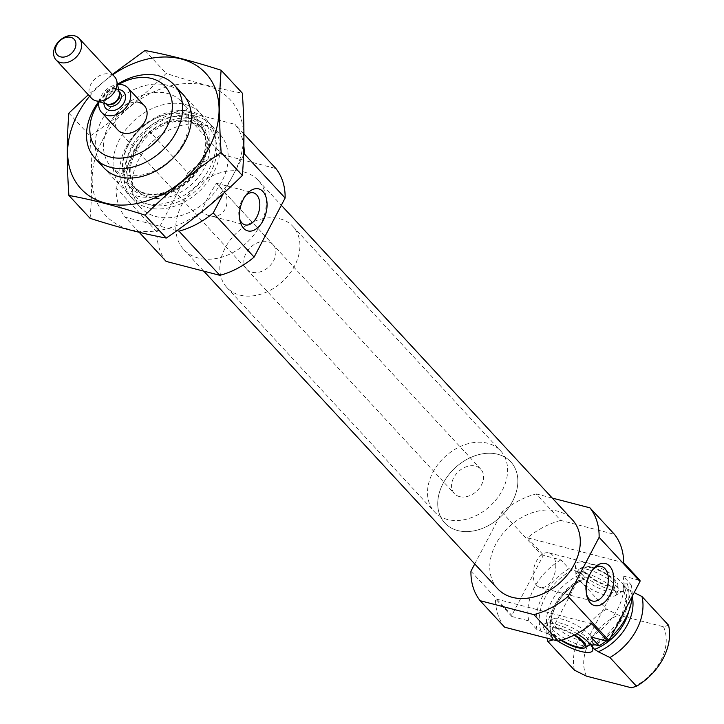 <?xml version="1.0" encoding="UTF-8"?>
<svg xmlns="http://www.w3.org/2000/svg" width="724" height="724" viewBox="0 0 724 724"><rect width="100%" height="100%" fill="white"/><g stroke="black" fill="none" stroke-linecap="round" stroke-linejoin="round"><path stroke-width="0.54" stroke-dasharray="3.62 2.71" d="M245.888 195.29A16.552 10 104.5 0 0 244.667 196.503A16.552 10 104.5 0 0 239.246 217.417A16.552 10 104.5 0 0 239.725 219.073M202.747 212.747C200.177 207.444 218.096 181.733 215.969 183.127L219.345 186.665C234.304 196.991 225.788 221.997 207.661 215.182L202.747 212.747M590.938 636.993A53.974 40.11 137.2 0 0 622.975 575.978L631.147 584.811L627.31 583.816L622.966 584.078L623.735 585.191A27.684 7.973 27.7 0 1 623.599 590.666A27.684 7.973 27.7 0 1 582.087 574.404L580.63 573.109L572.91 569.725L569.064 568.729L560.892 559.896L543.842 555.48A71.966 53.486 137.2 0 0 542.837 556.322L511.823 615.4A71.966 53.486 137.2 0 0 511.814 616.495L495.46 598.82L591.626 623.735M511.814 616.495L528.855 620.911L537.036 629.744L548.593 634.134L553.299 639.03C543.009 622.477 559.299 588.766 585.046 578.847L585.019 577.571L582.087 574.404M580.63 573.109A27.684 7.973 27.7 0 1 575.327 565.326A27.684 7.973 27.7 0 1 587.526 563.172A27.684 7.973 27.7 0 1 622.966 584.078L623.436 584.911A44.979 33.422 137.2 0 1 594.232 644.595M623.735 585.191L626.658 588.359L634.179 592.603M576.965 633.663A27.684 7.973 -152.3 0 0 544.575 623.889A27.684 7.973 -152.3 0 0 548.593 634.134M550.05 635.428A27.684 7.973 -152.3 0 0 557.561 640.912M585.019 577.571A44.979 33.422 137.2 0 0 552.982 638.586L552.738 639.953M668.56 625.237L663.51 626.785L618.477 615.119L606.477 609.156L579.906 580.44L584.775 578.929A46.562 34.598 137.2 0 0 552.593 639.618M528.855 620.911A53.974 40.11 137.2 0 1 560.892 559.896M622.975 575.978L640.016 580.395M474.745 563.96L501.949 512.139A71.966 53.486 137.2 0 1 536.176 493.913L560.711 520.42L614.468 534.348M536.176 493.913L552.285 498.085M504.646 627.201A71.966 53.486 137.2 0 1 495.46 598.82M470.935 571.218L511.823 615.4M623.663 562.72L527.488 537.805A71.966 53.486 137.2 0 1 560.711 520.42M527.488 537.805L543.842 555.48M501.949 512.139L542.837 556.322M537.036 629.744A53.974 40.11 137.2 0 1 569.064 568.729M631.147 584.811A53.974 40.11 137.2 0 1 632.079 596.603M610.712 637.283A53.974 40.11 137.2 0 1 606.296 640.975M547.254 638.233A53.974 40.11 137.2 0 1 579.906 580.44M574.44 670.171A53.974 40.11 137.2 0 1 606.477 609.156M586.44 676.135A46.327 34.426 137.2 0 1 618.477 615.119M663.51 626.785A46.327 34.426 137.2 0 1 631.473 687.8M497.723 588.784A50.825 37.775 137.2 0 1 501.777 534.846A50.825 37.775 137.2 0 1 557.652 511.171A50.825 37.775 137.2 0 1 572.331 519.741M98.826 102.754A46.327 34.426 137.2 0 1 118.6 84.455M246.676 269.165A17.991 13.367 137.2 0 1 248.106 250.07A17.991 13.367 137.2 0 1 267.889 241.689A17.991 13.367 137.2 0 1 273.084 244.73A17.991 13.367 137.2 0 1 268.957 266.758A17.991 13.367 137.2 0 1 246.676 269.165L117.885 130.003A17.991 13.367 137.2 0 1 119.315 110.908A17.991 13.367 137.2 0 1 139.099 102.527M98.717 101.622A53.974 40.11 137.2 0 1 117.478 84.255M185.163 104.491A53.974 40.11 137.2 0 1 200.756 113.596A53.974 40.11 137.2 0 1 188.385 179.697A53.974 40.11 137.2 0 1 121.523 186.919A53.974 40.11 137.2 0 1 125.822 129.632A53.974 40.11 137.2 0 1 185.163 104.491M196.005 116.202A53.974 40.11 137.2 0 1 211.589 125.306A53.974 40.11 137.2 0 1 199.218 191.398A53.974 40.11 137.2 0 1 132.356 198.62A53.974 40.11 137.2 0 1 136.664 141.343A53.974 40.11 137.2 0 1 196.005 116.202M204.177 125.035A53.974 40.11 137.2 0 1 219.77 134.139A53.974 40.11 137.2 0 1 207.399 200.24A53.974 40.11 137.2 0 1 140.537 207.462A53.974 40.11 137.2 0 1 144.836 150.176A53.974 40.11 137.2 0 1 204.177 125.035M176.937 230.621L125.243 217.227A71.966 53.486 137.2 0 1 116.057 187.751L147.072 128.673A71.966 53.486 137.2 0 1 181.299 110.446L235.065 124.374A71.966 53.486 137.2 0 1 243.852 146.13M139.18 232.286L125.243 217.227M166.122 261.4A71.966 53.486 137.2 0 1 156.945 231.933L116.057 187.751M156.945 231.933L187.959 172.846L147.072 128.673M187.959 172.846A71.966 53.486 137.2 0 1 222.187 154.619L181.299 110.446M243.952 133.976L235.065 124.374M222.187 154.619L275.944 168.547M243.572 155.126L223.544 193.272M243.662 171.887A50.825 37.775 137.2 0 1 258.341 180.457A50.825 37.775 137.2 0 1 246.694 242.703A50.825 37.775 137.2 0 1 183.733 249.499A50.825 37.775 137.2 0 1 187.778 195.561A50.825 37.775 137.2 0 1 243.662 171.887M587.888 569.544A22.489 6.48 27.7 0 1 618.242 589.888A22.489 6.48 27.7 0 1 618.015 591.037A22.489 6.48 27.7 0 1 595.092 586.322A22.489 6.48 27.7 0 1 578.195 570.132A22.489 6.48 27.7 0 1 579.019 569.29A22.489 6.48 27.7 0 1 587.888 569.544M591.065 567.001A19.892 5.729 27.7 0 1 617.916 585.001A19.892 5.729 27.7 0 1 597.445 581.843A19.892 5.729 27.7 0 1 583.227 566.783A19.892 5.729 27.7 0 1 591.065 567.001M585.879 573.354A22.489 6.48 27.7 0 1 607.382 583.716A22.489 6.48 27.7 0 1 616.015 594.856A22.489 6.48 27.7 0 1 615.192 595.689A22.489 6.48 27.7 0 1 593.092 590.132A22.489 6.48 27.7 0 1 575.969 575.1A22.489 6.48 27.7 0 1 576.195 573.942A22.489 6.48 27.7 0 1 585.879 573.354M591.933 567.933A17.991 5.186 27.7 0 1 609.128 576.223A17.991 5.186 27.7 0 1 616.034 585.137A17.991 5.186 27.7 0 1 597.698 581.363A17.991 5.186 27.7 0 1 584.178 568.412A17.991 5.186 27.7 0 1 591.933 567.933M561.779 640.152A17.991 5.186 27.7 0 1 552.141 629.428A17.991 5.186 27.7 0 1 559.896 628.957A17.991 5.186 27.7 0 1 574.014 635.201M561.064 640.378A19.892 5.729 27.7 0 1 550.267 629.563A19.892 5.729 27.7 0 1 559.037 628.016A19.892 5.729 27.7 0 1 574.603 634.903M557.444 628.242A22.489 6.48 27.7 0 1 552.168 619.708A22.489 6.48 27.7 0 1 552.991 618.866A22.489 6.48 27.7 0 1 561.86 619.12A22.489 6.48 27.7 0 1 592.214 639.464A22.489 6.48 27.7 0 1 591.988 640.613A22.489 6.48 27.7 0 1 578.096 639.898A22.489 6.48 27.7 0 1 557.444 628.242M589.164 645.265A22.489 6.48 27.7 0 1 567.064 639.708A22.489 6.48 27.7 0 1 549.941 624.676A22.489 6.48 27.7 0 1 550.168 623.518A22.489 6.48 27.7 0 1 559.851 622.93A22.489 6.48 27.7 0 1 580.883 632.957A22.489 6.48 27.7 0 1 590.123 644.098M536.502 585.273A17.847 10.779 104.5 0 0 539.968 587.417A17.847 10.779 104.5 0 0 554.874 572.847A17.847 10.779 104.5 0 0 548.919 552.865A17.847 10.779 104.5 0 0 535.009 564.304A17.847 10.779 104.5 0 0 536.502 585.273M592.929 569.48A17.847 10.779 104.5 0 0 592.006 570.431A17.847 10.779 104.5 0 0 586.159 592.974A17.847 10.779 104.5 0 0 586.512 594.259M279.898 218.811A44.979 33.422 137.2 0 1 292.885 226.395A44.979 33.422 137.2 0 1 282.577 281.482A44.979 33.422 137.2 0 1 226.865 287.5A44.979 33.422 137.2 0 1 230.449 239.762A44.979 33.422 137.2 0 1 279.898 218.811M497.813 454.283A44.979 33.422 137.2 0 1 510.8 461.867A44.979 33.422 137.2 0 1 500.492 516.945A44.979 33.422 137.2 0 1 444.78 522.963A44.979 33.422 137.2 0 1 448.364 475.234A44.979 33.422 137.2 0 1 497.813 454.283M89.622 96.183A85.007 63.178 137.2 0 1 112.763 74.771M99.867 162.466A53.974 40.11 137.2 0 1 101.713 120.247A53.974 40.11 137.2 0 1 178.059 90.111M112.401 74.373L88.301 94.763M68.88 113.116L90.084 136.022C117.578 117.451 142.945 96.582 166.194 73.423C193.362 82.201 218.748 88.781 242.332 93.152M90.111 218.34C92.22 193.19 92.21 165.751 90.084 136.022M144.99 50.517L166.194 73.423M126.238 146.755A53.974 40.11 137.2 0 1 209.517 123.306A53.974 40.11 137.2 0 1 167.905 202.575A53.974 40.11 137.2 0 1 126.238 146.755M102.292 140.556A85.007 63.178 137.2 0 1 233.454 103.623A85.007 63.178 137.2 0 1 167.914 228.458A85.007 63.178 137.2 0 1 102.292 140.556M109.17 124.456A47.893 35.585 137.2 0 1 181.272 101.496A47.893 35.585 137.2 0 1 170.294 160.149A47.893 35.585 137.2 0 1 110.971 166.556A47.893 35.585 137.2 0 1 109.17 124.456M128.175 144.981A47.893 35.585 137.2 0 1 200.267 122.03A47.893 35.585 137.2 0 1 189.29 180.674A47.893 35.585 137.2 0 1 129.976 187.082A47.893 35.585 137.2 0 1 128.175 144.981M98.998 101.704A17.991 13.367 137.2 0 1 117.541 84.545M459.559 496.628A17.991 13.367 137.2 0 1 454.364 493.596A17.991 13.367 137.2 0 1 458.491 471.559A17.991 13.367 137.2 0 1 480.772 469.152A17.991 13.367 137.2 0 1 479.342 488.248A17.991 13.367 137.2 0 1 459.559 496.628M447.55 519.506A44.979 33.422 137.2 0 1 434.554 511.922A44.979 33.422 137.2 0 1 444.871 456.844A44.979 33.422 137.2 0 1 500.583 450.826A44.979 33.422 137.2 0 1 496.999 498.555A44.979 33.422 137.2 0 1 447.55 519.506M457.767 530.556A44.979 33.422 137.2 0 1 444.78 522.963A44.979 33.422 137.2 0 1 455.088 467.885A44.979 33.422 137.2 0 1 510.8 461.867A44.979 33.422 137.2 0 1 507.216 509.606A44.979 33.422 137.2 0 1 457.767 530.556M91.441 98.156A15.765 11.72 137.2 0 1 90.853 84.292A15.765 11.72 137.2 0 1 114.582 76.735M549.652 634.948A44.979 33.422 137.2 0 1 581.616 574.078M540.873 630.74A50.372 37.44 137.2 0 1 572.91 569.725M627.31 583.816A50.372 37.44 137.2 0 1 595.273 644.84M626.658 588.359A44.979 33.422 137.2 0 1 628.749 611.4M630.369 590.739A46.562 34.598 137.2 0 1 632.224 596.314M185.235 114.419A46.562 34.598 137.2 0 1 185.263 181.697A46.562 34.598 137.2 0 1 123.035 165.579A46.562 34.598 137.2 0 1 185.235 114.419M186.267 117.632A44.979 33.422 137.2 0 1 199.254 125.225A44.979 33.422 137.2 0 1 188.946 180.303A44.979 33.422 137.2 0 1 133.234 186.321A44.979 33.422 137.2 0 1 136.818 138.583A44.979 33.422 137.2 0 1 186.267 117.632M189.543 121.18A44.979 33.422 137.2 0 1 202.53 128.763A44.979 33.422 137.2 0 1 192.222 183.842A44.979 33.422 137.2 0 1 136.51 189.86A44.979 33.422 137.2 0 1 140.094 142.13A44.979 33.422 137.2 0 1 189.543 121.18M194.403 119.252A50.372 37.44 137.2 0 1 194.421 192.041A50.372 37.44 137.2 0 1 127.098 174.602A50.372 37.44 137.2 0 1 194.403 119.252M103.921 103.161A12.145 9.023 137.2 0 1 105.369 97.686A12.145 9.023 137.2 0 1 118.609 89.568M106.175 103.831A8.996 6.688 137.2 0 1 105.116 102.962L106.935 104.057A9.186 6.824 137.2 0 1 104.138 94.491A9.186 6.824 137.2 0 1 112.6 88.382A9.186 6.824 137.2 0 1 119.27 92.645L118.32 90.744A8.996 6.688 137.2 0 1 119.107 91.858M105.822 103.722L105.116 102.962A8.996 6.688 137.2 0 1 104.781 95.052A8.996 6.688 137.2 0 1 118.32 90.744L119.026 91.505M106.365 96.772A8.996 6.688 137.2 0 1 119.903 92.455C118.627 91.767 115.306 87.432 106.727 97.604C105.242 101.903 105.233 104.265 106.7 104.681A8.996 6.688 137.2 0 1 106.365 96.772M207.661 215.182L245.137 224.883M215.96 183.127L253.445 192.837M591.463 644.496L598.648 640.767L608.468 633.292L616.613 624.025L621.771 615.183L625.88 600.467L623.111 584.467M103.74 167.697L121.523 186.919M182.973 94.373L200.756 113.596M199.254 125.225C213.1 137.841 203.851 171.452 179.136 186.113C159.542 196.828 144.239 196.901 133.234 186.321L136.51 189.86C125.343 175.009 128.818 157.253 146.936 136.574C155.687 128.374 165.244 123.324 175.615 121.424L190.593 121.822L202.53 128.763L199.254 125.225M132.356 198.62L140.537 207.462M211.589 125.306L219.77 134.139M183.733 249.499L203.779 271.156M258.341 180.457L281.319 205.281M583.227 566.783L579.019 569.29M617.916 585.001L618.242 589.888M616.015 594.856L618.015 591.037M576.195 573.942L578.195 570.132M615.192 595.689L623.599 590.666M575.969 575.1L575.327 565.326M584.006 646.152L616.034 585.137M552.141 629.428L584.178 568.412M552.991 618.866L544.575 623.889M592.214 639.464L592.856 649.238M590.151 644.125L591.988 640.613M550.168 623.518L552.168 619.708M550.267 629.563L549.941 624.676M239.246 217.417L240.097 221.11M244.667 196.503L247.201 193.688M539.968 587.417L592.513 601.029M548.919 552.865L601.463 566.476M586.159 592.974L586.802 595.743M592.006 570.431L593.906 568.322M480.772 469.152L216.431 183.507M219.345 186.665L273.084 244.73M226.865 287.5L434.554 511.922M292.885 226.395L500.583 450.826M110.971 166.556L129.976 187.082M181.272 101.496L200.267 122.03M117.885 130.003L454.364 493.596"/><path stroke-width="1.09" d="M239.725 219.073A16.552 10 104.5 0 0 241.925 222.902A16.552 10 104.5 0 0 245.137 224.883A16.552 10 104.5 0 0 258.975 211.372A16.552 10 104.5 0 0 253.445 192.837A16.552 10 104.5 0 0 245.888 195.29M557.561 640.912A27.684 7.973 -152.3 0 0 592.856 649.238A27.684 7.973 -152.3 0 0 591.698 646.215L590.929 645.093L591.463 644.496M576.965 633.663A27.684 7.973 -152.3 0 1 590.929 645.093L595.273 644.84L599.11 645.826L590.938 636.993L607.979 641.41L591.626 623.735A71.966 53.486 137.2 0 1 558.412 641.129L504.646 627.201L480.121 600.694A71.966 53.486 137.2 0 1 470.935 571.218L474.745 563.96M591.698 646.215L594.621 649.374L598.332 651.763L609.952 657.537L636.523 686.252L631.473 687.8L586.44 676.135L574.44 670.171L547.869 641.455A53.974 40.11 137.2 0 1 547.254 638.233M552.593 639.618A46.562 34.598 137.2 0 0 552.738 639.953L547.869 641.455M634.179 592.603L641.98 596.522L668.56 625.237A53.974 40.11 137.2 0 1 636.523 686.252M552.285 498.085L589.942 507.841L614.468 534.348A71.966 53.486 137.2 0 1 623.663 562.72L640.016 580.395A71.966 53.486 137.2 0 1 640.007 581.49L608.993 640.568A71.966 53.486 137.2 0 1 607.979 641.41M589.942 507.841A71.966 53.486 137.2 0 1 599.119 537.317L568.105 596.395A71.966 53.486 137.2 0 1 533.878 614.622L558.412 641.129M533.878 614.622L480.121 600.694M599.119 537.317L640.007 581.49M568.105 596.395L608.993 640.568M632.079 596.603A53.974 40.11 137.2 0 1 610.712 637.283M606.296 640.975A53.974 40.11 137.2 0 1 599.11 645.826M641.98 596.522A53.974 40.11 137.2 0 1 609.952 657.537M281.319 205.281L572.331 519.741A50.825 37.775 137.2 0 1 560.684 581.987A50.825 37.775 137.2 0 1 497.723 588.784L203.779 271.156M118.6 84.455A46.327 34.426 137.2 0 1 151.714 78.509A46.327 34.426 137.2 0 1 165.76 128.999A46.327 34.426 137.2 0 1 106.998 155.941A46.327 34.426 137.2 0 1 98.826 102.754M139.099 102.527A17.991 13.367 137.2 0 1 144.293 105.568A17.991 13.367 137.2 0 1 140.175 127.596A17.991 13.367 137.2 0 1 117.885 130.003L101.532 112.338A17.991 13.367 137.2 0 1 98.998 101.704M117.478 84.255A53.974 40.11 137.2 0 1 158.592 75.776A53.974 40.11 137.2 0 1 174.176 84.88A53.974 40.11 137.2 0 1 161.814 150.981A53.974 40.11 137.2 0 1 94.953 158.203A53.974 40.11 137.2 0 1 98.717 101.622M243.952 133.976L275.944 168.547A71.966 53.486 137.2 0 1 285.129 198.023L254.115 257.101A71.966 53.486 137.2 0 1 219.888 275.328L179 231.155L176.937 230.621M219.888 275.328L166.122 261.4L139.18 232.286M243.852 146.13A71.966 53.486 137.2 0 1 244.241 153.841L243.572 155.126M285.129 198.023L244.241 153.841M243.608 228.295A21.711 13.113 104.5 0 0 261.97 222.576A21.711 13.113 104.5 0 0 264.903 194.367A21.711 13.113 104.5 0 0 247.201 193.688A21.711 13.113 104.5 0 0 240.097 221.11A21.711 13.113 104.5 0 0 243.608 228.295M223.544 193.272L213.227 212.928A71.966 53.486 137.2 0 1 179 231.155M254.115 257.101L213.227 212.928M590.304 602.929A21.711 13.113 104.5 0 0 608.676 597.2A21.711 13.113 104.5 0 0 611.608 569.001A21.711 13.113 104.5 0 0 593.906 568.322A21.711 13.113 104.5 0 0 586.802 595.743A21.711 13.113 104.5 0 0 590.304 602.929M574.014 635.201A17.991 5.186 27.7 0 1 584.006 646.152A17.991 5.186 27.7 0 1 561.779 640.152M574.603 634.903A19.892 5.729 27.7 0 1 584.956 647.781A19.892 5.729 27.7 0 1 561.064 640.378M590.123 644.098A22.489 6.48 27.7 0 1 589.988 644.432A22.489 6.48 27.7 0 1 589.164 645.265L584.956 647.781M586.512 594.259A17.847 10.779 104.5 0 0 589.046 598.884A17.847 10.779 104.5 0 0 592.513 601.029A17.847 10.779 104.5 0 0 607.418 586.458A17.847 10.779 104.5 0 0 601.463 566.476A17.847 10.779 104.5 0 0 592.929 569.48M112.763 74.771A85.007 63.178 137.2 0 1 218.675 102.564A85.007 63.178 137.2 0 1 127.551 204.847A85.007 63.178 137.2 0 1 77.767 114.048A85.007 63.178 137.2 0 1 89.622 96.183M178.059 90.111A53.974 40.11 137.2 0 1 170.602 160.475A53.974 40.11 137.2 0 1 99.867 162.466M88.301 94.763L68.88 113.116C66.771 138.266 66.78 165.706 68.907 195.435C91.848 199.634 117.225 206.213 145.044 215.155C168.294 192.005 193.67 171.136 221.155 152.565C219.028 122.827 219.019 95.387 221.128 70.237C193.96 61.459 168.583 54.888 144.99 50.517L112.401 74.373M68.907 195.435L90.111 218.34C117.931 227.291 143.307 233.861 166.249 238.069L145.044 215.155M221.128 70.237L242.332 93.152C244.459 122.881 244.468 150.321 242.359 175.47C219.11 198.629 193.742 219.49 166.249 238.069M221.155 152.565L242.359 175.47M117.541 84.545A17.991 13.367 137.2 0 1 127.94 87.894A17.991 13.367 137.2 0 1 126.51 106.989A17.991 13.367 137.2 0 1 106.727 115.369A17.991 13.367 137.2 0 1 101.532 112.338M56.789 44.797A11.512 8.561 137.2 0 1 74.554 39.793A11.512 8.561 137.2 0 1 65.676 56.707A11.512 8.561 137.2 0 1 56.789 44.797M55.44 46.037A15.765 11.72 137.2 0 1 79.178 38.481A15.765 11.72 137.2 0 1 75.567 57.784A15.765 11.72 137.2 0 1 56.038 59.893A15.765 11.72 137.2 0 1 55.44 46.037M79.178 38.481L114.582 76.735A15.765 11.72 137.2 0 1 116.808 81.124A15.765 11.72 137.2 0 1 110.971 96.048A15.765 11.72 137.2 0 1 95.649 100.717A15.765 11.72 137.2 0 1 91.441 98.156L56.038 59.893M594.232 644.595A44.979 33.422 137.2 0 1 591.472 645.781M628.749 611.4A44.979 33.422 137.2 0 1 594.621 649.374M632.224 596.314A46.562 34.598 137.2 0 1 598.332 651.763M118.609 89.568A12.145 9.023 137.2 0 1 125.234 99.613A12.145 9.023 137.2 0 1 113.424 110.537A12.145 9.023 137.2 0 1 103.921 103.161M116.808 81.124L119.27 92.645A9.186 6.824 137.2 0 1 115.867 101.333A9.186 6.824 137.2 0 1 106.935 104.057L95.649 100.717M119.107 91.858A8.996 6.688 137.2 0 1 116.256 101.758A8.996 6.688 137.2 0 1 106.175 103.831M119.026 91.505L119.903 92.455A8.996 6.688 137.2 0 1 117.849 103.478A8.996 6.688 137.2 0 1 106.7 104.681L105.822 103.722M94.953 158.203L103.74 167.697M174.176 84.88L182.973 94.373M127.94 87.894L144.293 105.568"/></g></svg>
